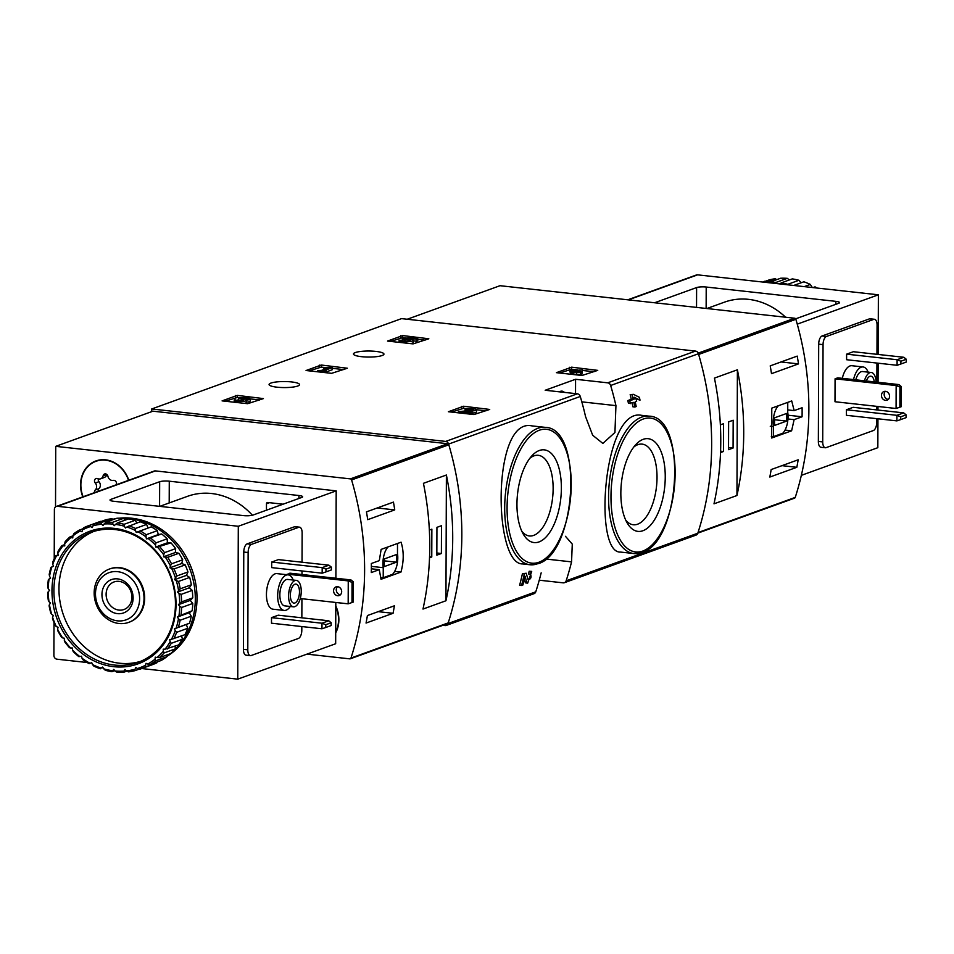 <?xml version="1.0" encoding="UTF-8"?>
<svg xmlns="http://www.w3.org/2000/svg" width="954" height="954" viewBox="0 0 954 954"><rect width="100%" height="100%" fill="white"/><g stroke="black" fill="none" stroke-linecap="round" stroke-linejoin="round"><path stroke-width="1.43" d="M539.248 580.199L563.194 582.846A3.542 3.053 -109.9 0 0 566.139 580.831A280.011 241.457 -109.9 0 0 571.553 561.87L572.281 544.126L565.46 536.303M442.847 625.323L445.029 625.574A3.542 3.053 -109.9 0 0 447.986 623.558A280.011 241.457 -109.9 0 0 448.607 444.087A3.542 3.053 -109.9 0 0 445.673 441.416L151.722 408.968L401.551 318.624L695.49 351.084A3.542 3.053 -109.9 0 1 698.435 353.743A280.011 241.457 -109.9 0 1 697.803 533.214A3.542 3.053 -109.9 0 1 696.074 535.087L564.41 582.703M531.903 425.889C491.942 417.113 493.158 564.685 522.613 563.921L530.019 564.756A69.117 32.221 -83.7 0 1 505.572 492.514A69.117 32.221 -83.7 0 1 545.187 427.356L531.903 425.889M524.211 579.865L525.737 582.918M521.552 585.494A282.134 243.282 70.1 0 0 524.354 573.914L522.434 573.712A280.011 241.457 70.1 0 1 519.608 585.279L522.899 585.005A282.134 243.282 -109.9 0 0 525.058 576.276L526.668 582.023L524.724 581.809M522.434 573.712L526.214 573.247L528.111 579.817C530.889 579.161 531.688 577.289 530.484 574.189L528.552 573.974A280.011 241.457 70.1 0 0 529.172 571.267L531.7 571.398L527.681 583.132L526.668 582.023M634.338 398.056L635.054 398.402M636.103 398.939L640.015 400.143A282.134 243.282 -109.9 0 0 639.383 397.293L633.468 394.36L630.177 394.622A280.011 241.457 70.1 0 1 631.286 399.309L627.827 400.561A280.011 241.457 70.1 0 1 628.459 403.399L633.861 402.361A282.134 243.282 70.1 0 1 634.839 407.036L632.919 406.821A280.011 241.457 70.1 0 0 632.108 402.993M641.66 415.348C603.488 406.953 592.804 553.809 620.625 552.08L633.897 553.558A69.117 32.221 -83.7 0 1 609.451 481.317A69.117 32.221 -83.7 0 1 649.078 416.159L641.66 415.336M615.938 405.629A280.011 241.457 -109.9 0 0 610.655 385.488A3.542 3.053 -109.9 0 0 607.722 382.828L575.572 379.275L545.187 390.258L577.337 393.811A3.542 3.053 70.1 0 1 580.27 396.47A280.011 241.457 70.1 0 1 585.553 416.612L592.661 435.227L602.845 443.419L614.936 432.484L615.938 405.629L581.821 401.861M541.168 572.853A280.011 241.457 70.1 0 1 535.766 591.814A3.542 3.053 70.1 0 1 534.025 593.686L446.245 625.43M571.613 367.171L556.42 372.668L581.976 375.482L597.741 370.379L571.613 367.171L571.601 369.258L559.581 373.014M463.584 406.237L448.392 411.734L473.947 414.549L489.712 409.445L463.584 406.237L463.572 408.324L451.552 412.08M321.248 365.024L306.055 370.522L331.61 373.336L347.375 368.232L321.248 365.024L321.236 367.111L309.215 370.867M237.284 395.385L222.091 400.883L247.646 403.697L263.411 398.593L237.284 395.385L237.284 397.472L225.263 401.229M402.707 335.569L387.515 341.067L413.07 343.881L428.835 338.777L402.707 335.569L402.695 337.656L390.675 341.413M375.959 351.418A15.24 3.017 -179.8 0 1 383.949 354.101A15.24 3.017 -179.8 0 1 368.697 357.058A15.24 3.017 -179.8 0 1 353.457 353.994A15.24 3.017 -179.8 0 1 375.959 351.418M291.566 381.934A15.24 3.017 -179.8 0 1 299.544 384.617A15.24 3.017 -179.8 0 1 284.292 387.574A15.24 3.017 -179.8 0 1 269.064 384.51A15.24 3.017 -179.8 0 1 291.566 381.934M529.172 571.267L531.092 571.482A282.134 243.282 70.1 0 1 530.484 574.189L530.806 574.153M630.177 394.622L632.12 394.837A282.134 243.282 70.1 0 1 633.217 399.523L631.286 399.309M627.827 400.561L629.759 400.775A282.134 243.282 70.1 0 1 630.391 403.614M634.839 407.036L636.187 406.547A282.134 243.282 -109.9 0 0 635.209 401.872L636.652 401.36A282.134 243.282 -109.9 0 0 636.008 398.51L634.41 398.331M636.008 398.51L634.565 399.034A282.134 243.282 -109.9 0 0 634.148 397.198L640.015 400.143M151.722 408.968L151.722 411.639M531.092 571.482L531.7 571.41M524.354 573.914L526.214 573.247M632.12 394.837L633.468 394.36M629.759 400.775L633.217 399.523M538.998 541.932A46.639 21.739 -83.7 0 1 523.424 534.359A46.639 21.739 -83.7 0 1 532.117 455.571A46.639 21.739 -83.7 0 1 561.095 480.792A46.639 21.739 -83.7 0 1 538.998 541.932M529.875 458.242A40.569 18.913 -83.7 0 1 538.271 455.308A40.569 18.913 -83.7 0 1 552.998 493.158A40.569 18.913 -83.7 0 1 533.68 535.397A40.569 18.913 -83.7 0 1 529.375 535.957A40.569 18.913 -83.7 0 1 521.814 531.259M642.889 530.746A46.639 21.739 -83.7 0 1 627.303 523.162A46.639 21.739 -83.7 0 1 636.008 444.385A46.639 21.739 -83.7 0 1 664.974 469.606A46.639 21.739 -83.7 0 1 642.889 530.746M633.754 447.056A40.569 18.913 -83.7 0 1 642.161 444.123A40.569 18.913 -83.7 0 1 656.889 481.973A40.569 18.913 -83.7 0 1 637.57 524.211A40.569 18.913 -83.7 0 1 633.253 524.76A40.569 18.913 -83.7 0 1 625.693 520.061M575.524 393.608L575.572 379.275M564.41 392.38A15.598 7.274 96.3 0 0 562.013 391.152A15.598 7.274 96.3 0 0 560.356 391.367A15.598 7.274 96.3 0 0 559.426 391.832M425.09 340.125L417.78 339.314M406.881 338.121L402.695 337.656M417.78 338.67L417.769 340.757L416.421 341.234L416.433 339.159L417.78 338.67L408.896 337.68L402.421 339.064L402.421 340.614M402.421 339.064L405.009 339.576A4.043 0.799 -179.8 0 1 410.232 340.351A4.043 0.799 -179.8 0 1 406.189 341.138A4.043 0.799 -179.8 0 1 402.159 340.328A4.043 0.799 -179.8 0 1 402.194 340.22L399.13 340.28A7.072 1.395 -179.8 0 0 399.118 340.316L399.118 342.343L399.13 340.351A7.072 1.395 -179.8 0 0 406.189 341.735A7.072 1.395 -179.8 0 0 413.261 340.363A7.072 1.395 -179.8 0 0 406.869 338.956L409.493 338.384L409.493 339.111M413.261 340.888L416.421 341.234M409.493 338.384L416.433 339.159M410.292 343.571A7.072 1.395 0.2 0 0 413.261 342.45L413.261 340.363M405.009 339.576L404.997 341.103M404.317 339.493L404.305 341.043M259.667 399.941L250.198 398.891M241.1 397.89L237.284 397.472M244.284 403.327A6.058 1.192 0.2 0 0 246.347 402.433L246.359 400.358A6.058 1.192 -179.8 0 1 240.289 401.527A6.058 1.192 -179.8 0 1 234.231 400.31A6.058 1.192 -179.8 0 1 234.958 399.738L237.451 400.62M241.004 400.68L238.798 400.441L238.81 398.355A6.058 1.192 -179.8 0 1 245.631 397.782A6.058 1.192 -179.8 0 1 250.198 398.963A6.058 1.192 -179.8 0 1 246.192 400.072A6.058 1.192 -179.8 0 1 246.359 400.358M238.81 398.355L241.302 398.629A3.232 0.644 -179.8 0 1 244.892 398.319A3.232 0.644 -179.8 0 1 247.372 398.939L242.352 399.332L241.004 399.821L243.33 400.406L241.982 400.883A3.232 0.644 -179.8 0 1 238.715 400.883A3.232 0.644 -179.8 0 1 237.057 400.322A3.232 0.644 -179.8 0 1 237.451 400.012M241.004 399.821L241.004 400.954M241.302 398.629L241.29 399.714M246.347 402.147A6.058 1.192 0.2 0 0 250.198 401.05L250.198 398.963M343.631 369.58L332.231 368.327M326.709 367.719L321.236 367.111M332.231 367.672L325.505 367.839L323.585 368.53L327.818 368.089L321.474 370.39L317.813 370.617L324.92 371.404L326.268 370.915L323.955 370.665L332.231 367.672L332.219 369.758L326.256 371.917M326.268 370.915L326.256 372.752M324.92 371.404L324.909 372.597M317.813 370.617L317.813 371.821M323.585 368.53L323.585 369.627M485.968 410.792L476.487 409.743M467.4 408.741L463.572 408.324M470.37 413.118L472.015 413.034A6.058 1.192 0.2 0 0 476.487 411.901L476.499 409.815A6.058 1.192 -179.8 0 1 472.027 410.947L472.015 413.034M465.099 410.721L465.111 409.206L467.591 409.481A3.232 0.644 -179.8 0 1 471.228 409.171A3.232 0.644 -179.8 0 1 473.673 409.803A3.232 0.644 -179.8 0 1 471.288 410.411L458.373 411.639L469.034 412.808L470.382 412.331L462.332 411.436L472.027 410.947M470.382 412.331L470.37 414.155M469.034 412.808L469.022 414.012M458.373 411.639L458.373 412.832M467.591 409.481L467.591 410.59M465.111 409.206A6.058 1.192 -179.8 0 1 471.932 408.634A6.058 1.192 -179.8 0 1 476.499 409.815M593.996 371.726L582.596 370.474M577.564 369.913L571.601 369.258M579.233 371.034L573.7 371.106L582.596 369.818L581.868 374.099L580.521 374.576L580.521 372.501L581.868 372.012L577.79 371.559L579.233 371.034L579.233 371.714M582.596 369.818L571.207 370.832L569.872 371.321L570.492 373.479M569.872 371.321L573.95 371.774L570.492 373.026L572.972 373.3L576.443 372.048L576.431 374.135L580.521 374.576M576.443 372.048L580.521 372.501M572.972 373.3L572.972 374.493M574.857 374.695L576.431 374.135M570.492 373.026L570.48 374.218M794.122 419.653L802.075 416.779A280.011 241.457 -109.9 0 0 802.111 407.74L794.145 410.614L791.725 400.93L771.774 408.133L771.679 438.017L791.617 430.803L794.122 419.653L787.968 418.973M794.062 498.203A1.419 1.228 -109.9 0 0 795.242 497.404A280.011 241.457 -109.9 0 0 795.874 319.292A1.419 1.228 -109.9 0 0 794.694 318.231L500.015 285.699L407.203 319.256M795.242 497.404L698.018 532.559A280.011 241.457 -109.9 0 0 698.638 354.459L795.874 319.292M798.176 459.792A280.011 241.457 70.1 0 1 796.828 467.293L769.818 477.06A280.011 241.457 -109.9 0 0 771.166 469.559L798.176 459.792M770.212 365.871L797.21 356.104A280.011 241.457 70.1 0 1 798.51 363.891L771.5 373.658A280.011 241.457 -109.9 0 0 770.212 365.871M736.953 495.52A280.011 241.457 -109.9 0 0 737.394 369.794L736.953 495.52L713.997 503.819A280.011 241.457 70.1 0 0 714.439 378.094L737.394 369.794M802.075 416.779L788.016 415.217M794.145 410.614L787.73 409.91M791.617 430.803L785.023 430.075M771.309 436.36L773.479 436.598L782.781 433.235A15.598 7.274 96.3 0 0 787.73 412.331L787.765 402.361M778.357 405.76A15.598 7.274 96.3 0 0 773.515 426.569L773.479 436.598M770.248 426.211L773.515 426.569M774.529 425.46L786.68 421.072L786.716 413.428L774.553 417.816L774.529 425.46M774.553 419.736L786.68 421.072M781.97 465.647L796.828 467.293M781.016 361.96L798.51 363.891M720.532 452.554L723.454 451.504L723.549 423.707L720.365 424.852M728.522 449.668L733.077 448.022L733.173 420.225L728.617 421.871L728.522 449.668M728.522 447.521L733.077 448.022M720.58 451.182L723.454 451.504M900.898 361.22L897.106 359.73L903.867 357.285L906.3 359.264L906.288 362.043L900.886 363.999L900.898 361.22L906.3 359.264M897.094 365.287L897.106 359.73L846.615 354.161L846.603 359.718L897.094 365.287L900.886 363.999M903.867 357.285L853.377 351.716L846.615 354.161M900.707 416.815L896.915 415.324L903.665 412.879L906.109 414.859L906.097 417.637L900.695 419.593L900.707 416.815L906.109 414.859M896.903 420.881L896.915 415.324L846.425 409.755L846.413 415.312L896.903 420.881L900.695 419.593M903.665 412.879L853.174 407.31L846.425 409.755M654.599 302.764L696.611 287.571A7.083 1.395 -179.8 0 1 706.21 287.035L835.871 301.357A7.083 1.395 -179.8 0 1 839.58 302.597A7.083 1.395 -179.8 0 1 838.733 303.265L795.648 318.839M785.571 317.217A70.179 60.519 -109.9 0 0 724.468 302.156L706.854 308.536M878.169 354.459L878.372 294.81L797.258 324.145M878.372 294.81L697.601 274.847A3.542 3.053 -109.9 0 0 696.384 274.99L627.792 299.794M877.942 418.794L877.835 447.688L801.348 475.354M876.964 354.316L877.072 325.099A7.083 3.303 96.3 0 0 874.472 319.28L870.108 318.791A7.083 3.303 96.3 0 0 869.356 318.898L822.086 335.987A7.083 3.303 96.3 0 0 818.687 344.156L818.353 441.44A7.083 3.303 96.3 0 0 820.953 447.271L825.305 447.748A7.083 3.303 96.3 0 0 826.069 447.653L873.327 430.564A7.083 3.303 96.3 0 0 876.726 422.383L876.738 418.663M877.966 410.041L877.978 406.487M878.062 382.28L878.133 363.2M874.472 319.28A7.083 3.303 96.3 0 0 873.721 319.375L826.45 336.464A7.083 3.303 96.3 0 0 823.052 344.632L822.718 441.917A7.083 3.303 96.3 0 0 825.305 447.748M876.774 409.91L876.786 406.356M876.869 382.149L876.941 363.069M842.31 378.333A17.899 8.348 -83.7 0 1 851.85 365.716L863.072 366.956A17.899 8.348 -83.7 0 1 868.128 372.155M898.859 384.581L896.152 385.559L896.08 408.491L834.988 401.741L835.072 378.81L837.767 377.832L898.859 384.581L901.291 386.549L899.944 387.038L896.152 385.559L835.072 378.81M896.08 408.491L899.872 407.191L899.944 387.038M885.539 391.331A4.603 3.971 70.1 0 1 889.498 395.385A4.603 3.971 70.1 0 1 887.089 400.179A4.603 3.971 70.1 0 1 885.503 400.37A4.603 3.971 70.1 0 1 881.544 396.315A4.603 3.971 70.1 0 1 883.953 391.522A4.603 3.971 70.1 0 1 885.539 391.331M885.407 391.319A4.603 3.971 -109.9 0 0 884.453 396.16A4.603 3.971 -109.9 0 0 888.198 399.392A4.603 3.971 -109.9 0 0 888.329 399.404M899.872 407.191L901.22 406.702L901.291 386.549M864.479 380.777A13.296 6.201 -83.7 0 1 871.3 372.501A13.296 6.201 -83.7 0 1 876.142 382.065M866.351 380.992A9.576 4.46 -83.7 0 1 870.883 376.198A9.576 4.46 -83.7 0 1 874.269 381.862M855.762 379.823A13.296 6.201 -83.7 0 1 862.571 371.535L871.3 372.501M853.532 379.573A17.899 8.348 -83.7 0 1 863.072 366.956M789.435 279.927L787.277 278.341A76.201 65.707 -109.9 0 0 780.622 278.246L769.484 282.277A76.201 65.707 -109.9 0 1 776.139 282.36L777.164 283.636M787.277 278.341L776.139 282.36M763.152 282.086L769.222 279.892A76.201 65.707 -109.9 0 1 775.674 278.675L765.513 282.348M764.5 281.287L763.605 281.597A76.201 65.707 -109.9 0 1 764.5 281.287M817.029 288.036A76.201 65.707 -109.9 0 0 815.026 286.856L812.999 287.595M812.319 287.524L810.316 284.423L804.234 286.629M810.316 284.423A76.201 65.707 -109.9 0 0 803.876 281.788L793.716 285.461M798.939 280.273L787.801 284.304A76.201 65.707 -109.9 0 0 781.147 282.921L792.297 278.89A76.201 65.707 -109.9 0 1 798.939 280.273L801.205 282.754M780.11 283.958L781.147 282.921M379.298 560.63L371.333 563.504A280.011 241.457 70.1 0 1 371.309 572.543L379.263 569.669L381.028 579.281L400.966 572.066C403.912 561.274 403.947 551.305 401.074 542.194L381.135 549.397L379.298 560.63M55.523 506.896L55.737 446.341L350.416 478.884A1.419 1.228 70.1 0 1 351.597 479.945A280.011 241.457 70.1 0 1 350.977 658.057A1.419 1.228 70.1 0 1 349.796 658.856L306.938 654.134M55.737 446.341L152.962 411.186L447.641 443.717A1.419 1.228 70.1 0 1 448.821 444.791A280.011 241.457 70.1 0 1 448.201 622.89A1.419 1.228 70.1 0 1 447.509 623.642L350.273 658.809M367.731 519.668A280.011 241.457 -109.9 0 0 366.443 511.869L393.453 502.102A280.011 241.457 70.1 0 1 394.741 509.901L367.731 519.668M393.06 613.291L366.062 623.057A280.011 241.457 -109.9 0 0 367.397 615.557L394.407 605.79A280.011 241.457 70.1 0 1 393.06 613.291L378.213 611.657M423.433 483.32A280.011 241.457 70.1 0 1 422.992 609.057L445.947 600.758A280.011 241.457 -109.9 0 0 446.389 475.02L423.433 483.32M335.796 605.969A28.358 24.446 70.1 0 1 335.701 632.884M82.831 496.855A28.358 24.446 70.1 0 1 95.841 460.973A28.358 24.446 70.1 0 1 105.584 459.84A28.358 24.446 70.1 0 1 128.79 480.244M93.778 462.237A28.358 24.446 70.1 0 1 96.867 460.639M117.628 571.661A25.09 21.644 70.1 0 1 136.613 610.667A25.09 21.644 70.1 0 1 98.393 606.446A25.09 21.644 70.1 0 1 117.628 571.661M117.604 578.887A17.721 15.276 70.1 0 1 131.008 606.434A17.721 15.276 70.1 0 1 104.01 603.453A17.721 15.276 70.1 0 1 117.604 578.887M119.19 567.904A28.358 24.446 70.1 0 1 143.553 592.863A28.358 24.446 70.1 0 1 128.742 622.366A28.358 24.446 70.1 0 1 96.104 604.013A28.358 24.446 70.1 0 1 109.448 569.025A28.358 24.446 70.1 0 1 119.19 567.904M119.059 581.368A14.656 12.64 70.1 0 1 131.64 594.259A14.656 12.64 70.1 0 1 123.984 609.511A14.656 12.64 70.1 0 1 107.122 600.03A14.656 12.64 70.1 0 1 114.015 581.952A14.656 12.64 70.1 0 1 119.059 581.368M379.263 569.669L371.344 568.787M400.966 572.066L394.67 571.374M388.099 546.88A15.598 7.274 96.3 0 0 383.258 567.69L383.222 577.719L392.523 574.356A15.598 7.274 96.3 0 0 397.472 553.451L397.508 543.482M371.356 566.378L383.258 567.69M380.467 577.42L383.222 577.719M396.447 554.548L384.295 558.949L384.271 566.593L396.423 562.192L396.447 554.548M384.295 560.857L396.423 562.192M377.247 507.969L394.741 509.901M441.487 525.702L436.932 527.347L436.837 555.145L441.392 553.499L441.487 525.702M429.527 557.78L431.768 556.969L431.864 529.172L429.36 530.09M445.947 600.758L446.389 475.02M429.562 556.731L431.768 556.969M436.849 552.986L441.392 553.499M83.117 496.76A28 24.148 70.1 0 1 80.863 484.918A28 24.148 70.1 0 1 95.96 461.307A28 24.148 70.1 0 1 128.504 480.339M106.824 474.472A4.901 4.221 -109.9 0 1 104.32 477.453L100.599 478.801A4.901 4.221 -109.9 0 1 97.69 478.658A2.802 2.409 -109.9 0 0 95.269 483.022A4.901 4.221 70.1 0 1 95.245 490.01A2.802 2.409 -109.9 0 0 94.553 492.622M100.599 478.801A4.901 4.221 -109.9 0 0 103.127 475.76A2.802 2.409 -109.9 0 1 107.921 476.296A4.901 4.221 -109.9 0 0 113.335 480.387A2.802 2.409 -109.9 0 1 116.078 484.835M95.96 461.307L97.988 460.579A28 24.148 70.1 0 1 100.265 459.9M98.31 478.884A2.802 2.409 -109.9 0 0 98.989 481.675A4.901 4.221 -109.9 0 1 98.966 488.663A2.802 2.409 -109.9 0 0 98.262 491.274M335.796 606.696A28 24.148 70.1 0 1 335.701 632.144M321.975 628.781L271.485 623.2L271.508 617.643L278.258 615.199L328.748 620.78L331.181 622.759L331.169 625.538L325.767 627.494L325.779 624.715L321.999 623.224L321.975 628.781L325.767 627.494M328.748 620.78L321.999 623.224L271.508 617.643M331.181 622.759L325.779 624.715M322.166 573.187L271.675 567.618L271.699 562.049L278.449 559.616L328.939 565.185L331.372 567.165L331.372 569.943L325.97 571.899L325.97 569.121L322.19 567.63L322.166 573.187L325.97 571.899M328.939 565.185L322.19 567.63L271.699 562.049M331.372 567.165L325.97 569.121M113.741 501.279L243.389 515.601A7.083 1.395 0.2 0 0 253.001 515.065L301.786 497.428A7.083 1.395 0.2 0 0 302.645 496.76A7.083 1.395 0.2 0 0 298.924 495.52L169.275 481.198A7.083 1.395 0.2 0 0 159.664 481.734L110.879 499.371A7.083 1.395 0.2 0 0 110.02 500.039A7.083 1.395 0.2 0 0 113.741 501.279M252.405 515.243A70.179 60.519 -109.9 0 0 187.533 496.318L159.759 506.359M54.223 558.639L54.39 509.436A3.542 3.053 70.1 0 1 57.526 506.312L238.297 526.274L237.761 679.153L335.665 643.747L335.808 602.463M237.761 679.153L141.729 668.539M91.882 663.042L91.19 662.97M87.16 662.517L56.99 659.19A3.542 3.053 70.1 0 1 53.889 655.374L53.996 622.58M56.31 506.455L154.214 471.049A3.542 3.053 70.1 0 1 155.43 470.906L336.19 490.869L335.891 578.267M238.297 526.274L336.19 490.869M302.036 562.216L302.144 533A7.083 3.303 96.3 0 0 299.544 527.168L295.18 526.691A7.083 3.303 96.3 0 0 294.428 526.787L247.169 543.875A7.083 3.303 96.3 0 0 243.771 552.056L243.425 649.34A7.083 3.303 96.3 0 0 246.025 655.159L250.389 655.648A7.083 3.303 96.3 0 0 251.14 655.541L298.399 638.453A7.083 3.303 96.3 0 0 301.81 630.284L301.822 626.551M266.452 510.199L266.476 503.748A1.419 1.228 70.1 0 1 267.728 502.496L283.064 504.189M301.846 617.81L301.917 598.73M302.001 574.523L302.013 570.957M299.544 527.168A7.083 3.303 96.3 0 0 298.793 527.276L251.534 544.364A7.083 3.303 96.3 0 0 248.123 552.533L247.79 649.817A7.083 3.303 96.3 0 0 250.389 655.648M290.278 606.47A17.899 8.348 -83.7 0 1 284.22 610.441L272.999 609.201A17.899 8.348 -83.7 0 1 266.44 594.497A17.899 8.348 -83.7 0 1 276.934 573.616L288.156 574.857A17.899 8.348 -83.7 0 1 293.2 580.044M300.272 598.54L348.174 603.834L353.326 602.057L353.397 581.904L350.953 579.925L289.873 573.175L287.166 574.749M337.513 586.674A4.603 3.971 -109.9 0 0 336.559 591.504A4.603 3.971 -109.9 0 0 340.304 594.736A4.603 3.971 -109.9 0 0 340.435 594.747M337.633 586.686A4.603 3.971 70.1 0 1 341.592 590.741A4.603 3.971 70.1 0 1 339.183 595.534A4.603 3.971 70.1 0 1 333.888 592.553A4.603 3.971 70.1 0 1 336.046 586.865A4.603 3.971 70.1 0 1 337.633 586.686M287.166 574.153L348.258 580.903L348.174 603.834M353.397 581.904L352.038 582.393L351.978 602.546M352.038 582.393L348.258 580.903L350.953 579.925M288.585 595.904A13.296 6.201 -83.7 0 1 296.372 580.402A13.296 6.201 -83.7 0 1 301.07 594.294A13.296 6.201 -83.7 0 1 293.45 606.827A13.296 6.201 -83.7 0 1 288.585 595.904M290.362 595.26A9.576 4.46 -83.7 0 1 295.967 584.098A9.576 4.46 -83.7 0 1 299.353 594.103A9.576 4.46 -83.7 0 1 293.868 603.119A9.576 4.46 -83.7 0 1 290.362 595.26M293.45 606.827L284.733 605.862A13.296 6.201 -83.7 0 1 279.856 594.938A13.296 6.201 -83.7 0 1 287.643 579.436L296.372 580.402M284.22 610.441A17.899 8.348 -83.7 0 1 277.662 595.725A17.899 8.348 -83.7 0 1 288.156 574.857M112.667 519.298A74.436 64.18 70.1 0 1 115.708 518.69M119.202 518.201A74.436 64.18 70.1 0 1 192.362 570.647A74.436 64.18 70.1 0 1 166.759 656.459M111.904 671.664A76.201 65.707 70.1 0 1 105.262 670.28L102.555 667.061L101.052 668.074A74.794 64.49 70.1 0 1 92.49 664.568L91.715 662.625L90.058 663.304A74.794 64.49 70.1 0 1 82.02 658.236L81.555 656.209L79.778 656.543A74.794 64.49 70.1 0 1 72.528 650.056L72.373 648.004L70.548 647.981A74.794 64.49 70.1 0 1 64.3 640.289L64.467 638.274L62.63 637.892A74.794 64.49 70.1 0 1 57.574 629.223L58.051 627.303L56.286 626.575A74.794 64.49 70.1 0 1 52.565 617.19L53.341 615.425L51.683 614.376A74.794 64.49 70.1 0 1 49.417 604.562L50.479 603.011L48.976 601.676A74.794 64.49 70.1 0 1 48.237 591.73L49.548 590.419L48.249 588.833A74.794 64.49 70.1 0 1 49.059 579.066L50.562 578.052L49.525 576.264A74.794 64.49 70.1 0 1 51.85 566.962L53.519 566.282L52.744 564.339A74.794 64.49 70.1 0 1 56.536 555.788L58.301 555.455L57.836 553.427A74.794 64.49 70.1 0 1 62.952 545.879L64.789 545.903L64.633 543.852A74.794 64.49 70.1 0 1 70.93 537.543L72.754 537.925L72.921 535.909A74.794 64.49 70.1 0 1 80.219 531.032L81.984 531.76L82.473 529.828A74.794 64.49 70.1 0 1 90.535 526.536L92.192 527.586L92.967 525.821A74.794 64.49 70.1 0 1 101.553 524.199L103.056 525.547L104.105 523.984A74.794 64.49 70.1 0 1 112.954 524.104L114.241 525.69L115.553 524.39A74.794 64.49 70.1 0 1 124.39 526.226L125.439 528.015L126.942 527.002A74.794 64.49 70.1 0 1 135.504 530.519L136.279 532.451L137.936 531.772A74.794 64.49 70.1 0 1 145.974 536.84L146.439 538.867L148.216 538.533A74.794 64.49 70.1 0 1 155.466 545.02L155.621 547.071L157.446 547.095A74.794 64.49 70.1 0 1 163.694 554.787L163.528 556.802L165.352 557.184A74.794 64.49 70.1 0 1 170.42 565.853L169.943 567.773L171.708 568.501A74.794 64.49 70.1 0 1 175.429 577.885L174.654 579.65L176.311 580.7A74.794 64.49 70.1 0 1 178.577 590.514L177.516 592.064L179.006 593.412A74.794 64.49 70.1 0 1 179.746 603.357L178.446 604.657L179.746 606.243A74.794 64.49 70.1 0 1 178.935 616.022L177.432 617.023L178.47 618.812A74.794 64.49 70.1 0 1 176.144 628.126L174.475 628.805L175.25 630.737A74.794 64.49 70.1 0 1 171.458 639.299L169.693 639.633L170.158 641.66A74.794 64.49 70.1 0 1 165.042 649.197L163.206 649.173L163.361 651.224A74.794 64.49 70.1 0 1 157.064 657.533L155.24 657.151L155.073 659.178A74.794 64.49 70.1 0 1 147.775 664.044L146.01 663.328L145.521 665.248A74.794 64.49 70.1 0 1 137.459 668.539L135.802 667.49L135.027 669.255A74.794 64.49 70.1 0 1 126.441 670.877L124.938 669.541L123.889 671.091A74.794 64.49 70.1 0 1 115.04 670.984L113.741 669.398L111.904 671.664L114.754 670.638M101.052 668.074L102.984 667.8M100.313 668.766A76.201 65.707 70.1 0 1 93.874 666.13L92.49 664.568M90.058 663.304L91.775 662.756M89.175 663.698A76.201 65.707 70.1 0 1 83.129 659.882L82.02 658.236M79.778 656.543L78.8 656.614A76.201 65.707 70.1 0 1 73.351 651.737L72.528 650.056M70.548 647.981L69.511 647.718A76.201 65.707 70.1 0 1 64.812 641.935L64.3 640.289M62.63 637.892L61.605 637.296A76.201 65.707 70.1 0 1 57.8 630.773L57.574 629.223M56.286 626.575L55.308 625.657A76.201 65.707 70.1 0 1 52.506 618.597L52.565 617.19M51.683 614.376L50.812 613.16A76.201 65.707 70.1 0 1 49.107 605.778L49.417 604.562M48.249 588.833L47.724 587.104A76.201 65.707 70.1 0 1 48.332 579.758L49.059 579.066M49.525 576.264L49.214 574.344A76.201 65.707 70.1 0 1 50.967 567.344L51.85 566.962M52.744 564.339L52.709 562.288A76.201 65.707 70.1 0 1 55.547 555.848L58.182 554.906M57.836 553.427L58.075 551.281A76.201 65.707 70.1 0 1 61.927 545.616L64.693 544.615M64.633 543.852L65.158 541.681A76.201 65.707 70.1 0 1 69.904 536.947L72.945 535.838M72.921 535.909L73.756 533.775A76.201 65.707 70.1 0 1 79.242 530.114L83.081 528.719M82.473 529.828L83.594 527.789A76.201 65.707 70.1 0 1 88.758 525.63A76.201 65.707 70.1 0 1 89.652 525.32L100.79 521.289A76.201 65.707 70.1 0 0 99.896 521.599L88.758 525.63M92.967 525.821L94.374 523.925L105.512 519.894A76.201 65.707 70.1 0 1 111.964 518.678L100.826 522.709L101.553 524.199M94.374 523.925A76.201 65.707 70.1 0 1 100.826 522.709M104.105 523.984L105.775 522.279L116.913 518.249A76.201 65.707 70.1 0 1 123.567 518.344L112.429 522.363L112.954 524.104M105.775 522.279A76.201 65.707 70.1 0 1 112.429 522.363M115.553 524.39L117.437 522.923L128.587 518.893A76.201 65.707 70.1 0 1 135.23 520.276L124.092 524.306L124.39 526.226M117.437 522.923A76.201 65.707 70.1 0 1 124.092 524.306M126.942 527.002L140.166 521.79A76.201 65.707 70.1 0 1 146.606 524.426L135.468 528.456L135.504 530.519M129.028 525.821A76.201 65.707 70.1 0 1 135.468 528.456M137.936 531.772L151.316 526.858A76.201 65.707 70.1 0 1 157.35 530.674L146.212 534.705L145.974 536.84M140.178 530.889A76.201 65.707 70.1 0 1 146.212 534.705M148.216 538.533L161.691 533.954A76.201 65.707 70.1 0 1 167.141 538.819L156.003 542.85L155.466 545.02M150.541 537.984A76.201 65.707 70.1 0 1 156.003 542.85M157.446 547.095L170.969 542.838A76.201 65.707 70.1 0 1 175.667 548.622L164.529 552.652L163.694 554.787M159.831 546.869A76.201 65.707 70.1 0 1 164.529 552.652M165.352 557.184L167.737 557.291L178.875 553.272A76.201 65.707 70.1 0 1 182.691 559.783L171.541 563.814L170.42 565.853M167.737 557.291A76.201 65.707 70.1 0 1 171.541 563.814M171.708 568.501L174.033 568.93L185.183 564.899A76.201 65.707 70.1 0 1 187.974 571.959L176.836 575.989L175.429 577.885M174.033 568.93A76.201 65.707 70.1 0 1 176.836 575.989M176.311 580.7L178.529 581.439L189.679 577.408A76.201 65.707 70.1 0 1 191.372 584.778L180.234 588.809L178.577 590.514M178.529 581.439A76.201 65.707 70.1 0 1 180.234 588.809M179.006 593.412L181.093 594.414L192.231 590.383A76.201 65.707 70.1 0 1 192.78 597.86L181.642 601.891L179.746 603.357M181.093 594.414A76.201 65.707 70.1 0 1 181.642 601.891M179.746 606.243L181.63 607.483L192.768 603.453A76.201 65.707 70.1 0 1 192.159 610.798L178.935 616.022M181.63 607.483A76.201 65.707 70.1 0 1 181.022 614.829M178.47 618.812L180.127 620.243L191.265 616.212A76.201 65.707 70.1 0 1 189.512 623.212L176.144 628.126M180.127 620.243A76.201 65.707 70.1 0 1 178.374 627.243M175.25 630.737L176.645 632.311L187.783 628.281A76.201 65.707 70.1 0 1 184.933 634.708L171.458 639.299M176.645 632.311A76.201 65.707 70.1 0 1 173.795 638.739M170.158 641.66L171.267 643.306L182.405 639.275A76.201 65.707 70.1 0 1 178.565 644.952L165.042 649.197M171.267 643.306A76.201 65.707 70.1 0 1 167.415 648.982M163.361 651.224L164.183 652.906L175.321 648.875A76.201 65.707 70.1 0 1 170.587 653.621L159.437 657.652L157.064 657.533M164.183 652.906A76.201 65.707 70.1 0 1 159.437 657.652M155.073 659.178L155.585 660.812L166.723 656.793A76.201 65.707 70.1 0 1 161.25 660.454L150.1 664.485L147.775 664.044M155.585 660.812A76.201 65.707 70.1 0 1 150.1 664.485M145.521 665.248L145.747 666.798L156.885 662.768A76.201 65.707 70.1 0 1 151.722 664.926L140.584 668.957A76.201 65.707 70.1 0 1 139.689 669.279L137.459 668.539M145.747 666.798A76.201 65.707 70.1 0 1 140.584 668.957M135.027 669.255L134.967 670.662L139.236 669.124M134.967 670.662A76.201 65.707 70.1 0 1 128.516 671.878L126.441 670.877M123.889 671.091L123.567 672.308L126.906 671.103M123.567 672.308A76.201 65.707 70.1 0 1 116.925 672.224L115.04 670.984M112.441 670.698A74.794 64.49 70.1 0 1 103.604 668.849M55.547 555.848L56.536 555.788M61.927 545.616L62.952 545.879M69.904 536.947L70.93 537.543M79.242 530.114L80.219 531.032M89.652 525.32L90.535 526.536M113.753 666.679A70.536 60.817 70.1 0 1 60.4 557.041A70.536 60.817 70.1 0 1 167.832 568.894A70.536 60.817 70.1 0 1 113.753 666.679M114.432 665.045A69.117 59.601 70.1 0 1 55.07 604.216A69.117 59.601 70.1 0 1 91.167 532.296A69.117 59.601 70.1 0 1 170.718 577.027A69.117 59.601 70.1 0 1 138.175 662.291A69.117 59.601 70.1 0 1 114.432 665.045M140.679 661.313A69.117 59.601 70.1 0 1 119.5 663.221A69.117 59.601 70.1 0 1 60.412 603.906A69.117 59.601 70.1 0 1 93.719 531.45M109.77 568.918A28.358 24.446 70.1 0 1 142.73 587.151A28.358 24.446 70.1 0 1 129.052 622.246M112.894 519.501A74.436 64.18 70.1 0 1 114.027 519.298M123.674 518.475A74.436 64.18 70.1 0 1 189.846 568.966A74.436 64.18 70.1 0 1 173.437 650.89M169.717 653.931A74.436 64.18 70.1 0 1 166.795 655.982M113.049 519.656L111.964 518.678M125.057 520.168L123.567 518.344M136.816 523.007L135.23 520.276M148.037 528.051L146.606 524.426M161.691 533.954L158.257 534.598L157.35 530.674M170.969 542.838L167.439 542.802L167.141 538.819M178.875 553.272L175.345 552.533L175.667 548.622M185.183 564.899L181.761 563.504L182.691 559.783M189.679 577.408L186.459 575.381L187.974 571.959M192.231 590.383L189.333 587.795L191.372 584.778M192.768 603.453L190.263 600.388L192.78 597.86M191.265 616.212L189.238 612.754L192.159 610.798M187.783 628.281L186.292 624.524L189.512 623.212M182.405 639.275L181.63 635.901M175.321 648.875L175.119 646.192M166.723 656.793L166.878 654.957M156.885 662.768L157.1 661.957M48.976 601.676L48.26 600.173A76.201 65.707 70.1 0 1 47.7 592.696L48.237 591.73M174.475 628.805L186.292 624.524M177.432 617.023L189.238 612.754M178.446 604.657L190.263 600.388M177.516 592.064L189.333 587.795M174.654 579.65L186.459 575.381M169.943 567.773L181.761 563.504M163.528 556.802L175.345 552.533M155.621 547.071L167.439 542.802M146.439 538.867L158.257 534.598M566.139 580.831L697.803 533.214M610.655 385.488L698.435 353.743M448.607 444.087L580.27 396.47M447.986 623.558L535.766 591.814M607.722 382.828L695.49 351.084M445.673 441.416L577.337 393.811M537.364 563.802A69.117 32.221 -83.7 0 1 530.019 564.756L537.973 563.731C576.431 553.654 583.908 427.786 545.187 427.356M538.927 562.24A67.34 31.399 -83.7 0 1 511.499 473.256A67.34 31.399 -83.7 0 1 567.046 453.174A67.34 31.399 -83.7 0 1 538.927 562.24M641.255 552.616A69.117 32.221 -83.7 0 1 633.897 553.558L641.863 552.545C680.321 542.456 687.798 416.6 649.078 416.159M642.817 551.042A67.34 31.399 -83.7 0 1 615.39 462.07A67.34 31.399 -83.7 0 1 670.936 441.976A67.34 31.399 -83.7 0 1 642.817 551.042M571.553 561.87L545.843 559.032M400.787 335.677L400.775 337.764M235.364 395.493L235.352 397.579M241.851 399.917L241.851 400.895M319.328 365.132L319.316 367.218M461.664 406.344L461.653 408.431M569.693 367.278L569.681 369.365M698.197 353.123L794.694 318.231M835.859 304.302L835.871 301.357M706.139 308.452L706.21 287.035M696.539 307.391L696.611 287.571M697.601 274.847L628.424 299.866M826.45 336.464L822.086 335.987M873.721 319.375L869.356 318.898M823.052 344.632L818.687 344.156M822.718 441.917L818.353 441.44M448.201 622.89L350.977 658.057M448.821 444.791L351.597 479.945M447.641 443.717L350.416 478.884M98.966 488.663L95.245 490.01M98.989 481.675L95.269 483.022M106.788 474.436L103.127 475.76M169.275 481.198L169.192 502.949M159.664 481.734L159.58 506.347M110.879 499.371L110.879 500.707M57.526 506.312L155.43 470.906M298.924 495.52L298.912 498.465M266.476 503.748L269.422 502.686M298.793 527.276L294.428 526.787M251.534 544.364L247.169 543.875M248.123 552.533L243.771 552.056M247.79 649.817L243.425 649.34M527.681 583.144L525.737 582.93M234.231 400.31L234.219 402.218M697.839 533.119L794.551 498.155M128.742 622.366L129.374 622.127M109.448 569.025L110.092 568.799"/></g></svg>
